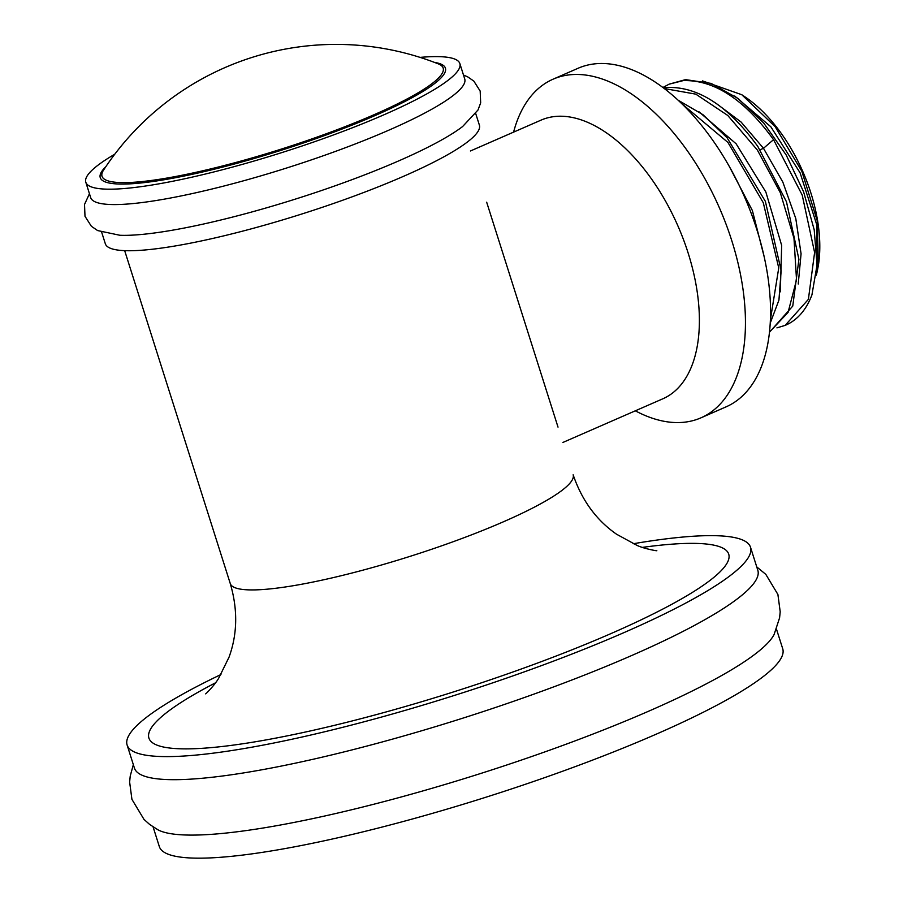 <?xml version="1.0" encoding="UTF-8"?>
<svg xmlns="http://www.w3.org/2000/svg" width="903" height="903" viewBox="0 0 903 903"><rect width="100%" height="100%" fill="white"/><g stroke="black" fill="none" stroke-linecap="round" stroke-linejoin="round"><path stroke-width="1.35" d="M756.748 566.892L765.823 574.387L777.901 594.456L780.203 611.782L779.594 617.81L774.108 634.482A327.01 51.719 162.4 0 1 649.223 710.954A327.01 51.719 -17.6 0 1 158.104 829.891L149.65 824.45L144.006 819.416L131.928 799.358L129.626 782.021L130.235 776.004L133.339 764.649M776.49 629.154L782.732 648.805A327.01 51.719 162.4 0 1 656.549 734.037A327.01 51.719 -17.6 0 1 337.508 837.86A327.01 51.719 -17.6 0 1 159.323 846.562L153.092 826.911M757.831 570.324A327.01 51.719 162.4 0 1 631.649 655.544A327.01 51.719 -17.6 0 1 312.619 759.378A327.01 51.719 -17.6 0 1 134.423 768.081L127.109 744.998A327.01 51.719 -17.6 0 0 305.293 736.295A327.01 51.719 -17.6 0 0 624.323 632.461A327.01 51.719 162.4 0 0 750.506 547.241L757.831 570.324M633.206 543.753A327.01 51.719 162.4 0 1 750.506 547.241M220.942 674.53A327.01 51.719 -17.6 0 0 127.109 744.998M642.405 547.387A304.119 48.096 162.4 0 1 611.342 633.421A304.119 48.096 162.4 0 1 227.849 745.822A304.119 48.096 162.4 0 1 215.535 682.803M558.02 427.119L486.672 202.204M420.053 57.386A196.211 31.029 -17.6 0 1 423.417 57.115A196.211 31.029 162.4 0 1 459.853 63.571A196.211 31.029 162.4 0 1 335.871 134.062A196.211 31.029 162.4 0 1 122.244 188.682A196.211 31.029 -17.6 0 1 85.808 182.225L90.684 197.61A196.211 31.029 -17.6 0 0 127.131 204.067A196.211 31.029 162.4 0 0 340.747 149.458A196.211 31.029 162.4 0 0 464.729 78.956L459.853 63.571M463.499 75.062L467.562 76.778L473.815 81.078L480.182 91.056L480.667 102.897L477.992 110.019L462.607 126.544A196.211 31.029 162.4 0 1 313.115 193.355A196.211 31.029 162.4 0 1 136.895 234.848A196.211 31.029 -17.6 0 1 119.862 235.265L97.626 230.57L91.372 226.269L84.995 216.291L84.521 204.45L89.453 193.716M475.734 113.631L479.38 125.122A196.211 31.029 162.4 0 1 355.398 195.624A196.211 31.029 162.4 0 1 141.771 250.233A196.211 31.029 -17.6 0 1 105.335 243.776L101.689 232.285M114.76 154.232A196.211 31.029 -17.6 0 0 85.808 182.225M434.625 62.442A181.052 28.636 162.4 0 1 355.319 123.813A181.052 28.636 162.4 0 1 133.881 183.602A181.052 28.636 162.4 0 1 105.775 166.762M681.991 103.879L727.908 142.403L763.295 202.757L778.747 267.943L770.394 319.764M770.225 323.127L778.939 300.101L781.163 270.618L765.383 201.38L727.107 137.798L702.952 114.692L678.04 100.131M769.491 332.225L792.755 306.083L798.918 259.353L786.479 201.798L757.854 146.512C728.631 106.294 698.538 86.609 667.599 87.456L663.558 87.986M664.292 88.539L695.807 94.149L727.762 115.46L757.391 150.067L780.282 192.632L793.974 238.257L796.525 279.828L788.071 312.427L769.48 332.135M662.915 87.501L669.134 84.16L683.278 80.604C714.228 79.757 744.309 99.443 773.544 139.66L763.475 148.295L741.115 122.074L716.768 103.834M785.554 325.204A133.746 73.087 -113.6 0 0 785.949 325.035A133.746 73.087 -113.6 0 0 811.944 294.852L817.034 265.042L814.201 229.768L803.58 191.729L786.186 154.989L763.712 123.011L738.078 98.472L711.101 83.403L685.524 79.622L669.134 84.16M776.93 327.879L785.17 325.373L808.388 299.356L814.608 252.468L802.191 195.025L773.544 139.66M818.457 264.816A120.663 65.93 -113.6 0 0 818.479 264.658A120.663 65.93 -113.6 0 0 745.268 97.061L741.814 94.736L775.18 126.702L801.83 171.231L817.238 220.772L818.4 265.177L817.35 270.787A121.104 66.179 66.4 0 1 816.278 275.189M702.5 80.898L741.814 94.736M817.35 270.787L816.684 224.52L800.114 172.868L770.835 126.77L734.703 96.011M798.229 284.027L801.074 253.777L795.791 218.56L782.845 182.113L763.475 148.295L760.1 149.774M780.305 291.85L781.671 245.424L765.868 192.046L736.137 143.814L698.843 111.667M764.243 257.05L752.368 210.523L729.093 166.084M513.581 132.131A184.765 100.955 -113.6 0 1 553.042 79.204A184.765 100.955 -113.6 0 1 571.836 74.622A184.765 100.955 66.4 0 1 726.114 224.339A184.765 100.955 66.4 0 1 700.965 417.829A184.765 100.955 66.4 0 1 682.171 422.412A184.765 100.955 -113.6 0 1 635.328 410.82M553.042 79.204L578.134 68.244A184.765 100.955 -113.6 0 1 596.939 63.661A184.765 100.955 66.4 0 1 751.217 213.379A184.765 100.955 66.4 0 1 726.068 406.858L700.965 417.829M124.67 250.65L230.265 583.552A179.855 28.444 -17.6 0 0 328.274 578.755A179.855 28.444 -17.6 0 0 503.739 521.652A179.855 28.444 -17.6 0 0 573.145 474.786C581.848 500.307 596.307 520.117 616.546 534.215L637.078 545.423C644.087 548.697 656.346 550.909 656.842 550.728M103.518 170.159L103.518 170.159A178.952 28.298 -17.6 0 0 135.258 182.169A178.952 28.298 -17.6 0 0 345.206 126.612A178.952 28.298 -17.6 0 0 438.418 63.921L438.418 63.921A277.955 277.955 0 0 0 103.518 170.159M470.429 150.982L541.032 120.133A152.065 83.087 66.4 0 1 556.508 116.363A152.065 83.087 66.4 0 1 688.176 253.133A152.065 83.087 66.4 0 1 662.779 398.821L562.885 442.459M230.265 583.552C237.873 609.423 237.466 633.951 229.057 657.124L218.74 678.119C214.903 684.846 206.166 693.718 205.647 693.854"/></g></svg>
